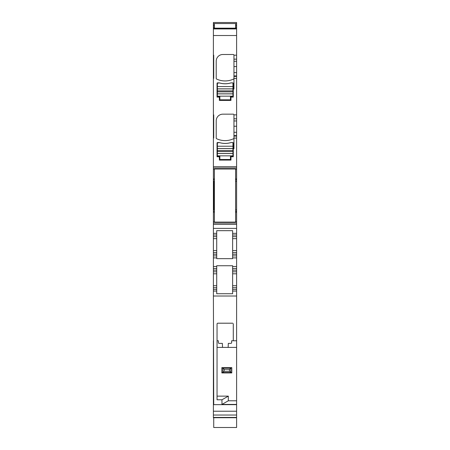 <?xml version="1.0" encoding="UTF-8"?>
<svg xmlns="http://www.w3.org/2000/svg" width="450" height="450" viewBox="0 0 450 450"><rect width="100%" height="100%" fill="white"/><g stroke="black" fill="none" stroke-linecap="round" stroke-linejoin="round"><path stroke-width="0.67" d="M228.313 400.781L221.968 404.426L221.968 399.786L228.313 396.135L228.313 400.781L236.604 400.781L236.604 340.774L233.286 340.774L233.286 323.713M236.604 417.426L213.396 417.426L213.396 417.718L236.604 417.718L236.604 404.426L221.968 404.426M236.604 404.426L236.604 400.781M217.041 323.752L217.597 323.201L217.041 323.752L217.041 399.786L221.968 399.786M232.734 323.201L217.597 323.201M236.604 340.774L236.604 257.889L232.627 257.889L232.627 255.898L236.604 255.898L236.604 254.239L232.627 254.239L232.627 252.585L236.604 252.585L236.604 168.041L213.396 168.041L236.604 168.041L236.604 22.5L213.396 22.5L213.396 25.02L214.391 25.02M236.604 411.221L213.396 411.221L213.396 404.426L213.727 404.426L213.396 296.016L236.604 296.016M236.604 417.718L236.604 427.5L213.727 427.5L213.727 417.718M236.604 181.119L235.609 181.119L236.604 181.136M232.627 252.585L232.627 250.594L232.627 252.585L236.604 252.585L236.604 254.239M232.627 254.239L232.627 255.898L236.604 255.898L236.604 257.889M217.041 396.135L228.313 396.135M213.396 296.016L213.396 287.724L216.714 287.724L216.714 291.043L213.396 291.043L216.714 291.043L216.714 293.726L232.627 293.726L232.627 291.043L236.604 291.043L232.627 291.043L232.627 289.384L236.604 289.384M214.391 178.931L213.396 178.931L213.396 35.516L236.604 35.516M214.391 28.277L213.396 28.277L213.396 35.516M213.396 28.277L213.396 25.02M213.396 417.426L213.396 411.221M213.396 404.426L213.396 340.774M213.396 287.724L213.396 268.498L216.714 268.498L213.396 268.498L213.396 254.239L216.714 254.239L216.714 252.585L213.396 252.585L213.396 254.239M213.396 252.585L213.396 250.594L216.714 250.594L216.714 236.672L213.396 236.672L213.396 250.594M236.604 228.381L213.396 228.381L213.396 236.672M213.396 228.381L213.396 224.404L236.604 224.404M214.391 221.749L213.396 221.749L213.396 223.076L236.604 223.076L213.396 223.076L213.396 224.404M213.396 221.749L213.396 212.186L214.391 212.186M214.391 211.556L213.396 211.556L213.396 212.186M213.396 211.556L213.396 209.981L213.727 209.981M214.391 181.046L213.727 181.046L213.727 207.866L213.396 207.866L213.396 210.341M213.396 207.866L213.396 180.782M213.727 181.136L213.396 181.136L213.727 181.136L213.396 181.136L213.396 179.561L214.391 179.561M213.396 178.931L213.396 179.561M213.396 404.072L213.727 404.072M236.604 347.4L228.144 347.4L236.604 347.4M222.519 347.4L217.041 347.4L222.519 347.4L222.362 343.378L222.519 347.4L228.144 347.4L228.302 343.378L230.968 343.378L231.632 343.001L231.632 340.774L233.286 340.774M236.604 415.035L213.396 415.035M213.396 23.58L214.391 23.58M235.609 23.58L236.604 23.58M213.396 28.609L236.604 28.609L213.396 28.603M233.949 61.284L233.949 78.446A0.664 0.664 0 0 1 233.572 79.043A19.89 19.89 0 0 1 216.596 79.043A0.664 0.664 0 0 1 216.214 78.446L216.214 61.121A6.632 6.632 0 0 1 222.846 54.495L233.286 54.495A0.664 0.664 0 0 1 233.949 55.159L233.949 61.284L236.604 61.284M213.396 78.396L213.727 78.396L213.727 55.187L213.396 55.187M213.396 138.071L213.727 138.071L213.727 114.862L213.396 114.862M236.604 114.862L233.949 114.862L233.949 118.828L233.949 114.834A0.664 0.664 0 0 0 233.286 114.171L222.846 114.171A6.632 6.632 0 0 0 216.214 120.797L216.214 138.122A0.664 0.664 0 0 0 216.596 138.718A19.89 19.89 0 0 0 233.572 138.718A0.664 0.664 0 0 0 233.949 138.122L236.604 138.071M231.3 97.093L233.286 97.093L233.286 83.436A0.664 0.664 0 0 0 232.976 82.873L230.985 82.873A19.89 19.89 0 0 1 219.347 82.873L217.356 82.873A0.664 0.664 0 0 0 217.041 83.436L217.041 97.093L219.032 97.093A0.332 0.332 0 0 1 219.364 97.425L219.364 100.412L230.968 100.412L230.968 97.425A0.332 0.332 0 0 1 231.3 97.093M231.3 156.769L233.286 156.769L233.286 143.111A0.664 0.664 0 0 0 232.976 142.549L230.985 142.549A19.89 19.89 0 0 1 219.347 142.549L217.356 142.549A0.664 0.664 0 0 0 217.041 143.111L217.041 156.769L219.032 156.769A0.332 0.332 0 0 1 219.364 157.101L219.364 160.088L230.968 160.088L230.968 157.101A0.332 0.332 0 0 1 231.3 156.769M233.949 76.41L236.604 76.41M236.604 118.828L233.949 118.828L233.949 120.96L236.604 120.96M233.949 138.071L233.949 120.96M235.609 209.981L236.604 209.981L235.609 209.981M236.604 250.594L232.627 250.594L232.627 233.353L236.604 233.353L232.627 233.353L232.627 230.67L216.714 230.67L216.714 233.353L213.396 233.353L216.714 233.353L216.714 236.672M236.604 238.657L232.627 238.657L232.627 236.672L236.604 236.672M216.714 254.239L216.714 255.898L213.396 255.898L216.714 255.898L216.714 258.66L232.627 258.66L232.627 257.889M213.396 266.507L216.714 266.507L216.714 265.736L232.627 265.736L232.627 268.498L236.604 268.498L232.627 268.498L232.627 271.811L236.604 271.811M236.604 287.724L232.627 287.724L232.627 271.811M232.627 287.724L232.627 291.043M218.368 343.001L219.032 343.378L218.368 343.001L218.368 340.774L217.041 340.774M228.302 343.378L228.144 347.4M231.632 343.001L230.968 343.378M216.714 287.724L216.714 271.811L213.396 271.811M213.396 270.157L216.714 270.157L216.714 271.811M216.714 270.157L216.714 266.507M216.714 252.585L216.714 250.594M213.396 136.198L213.727 136.198M213.396 117.832L213.727 117.832M213.396 76.522L213.727 76.522M213.396 58.157L213.727 58.157M219.032 343.378L222.362 343.378M236.604 59.152L233.949 59.152L233.949 55.187L236.604 55.187M214.391 207.866L213.727 207.866L213.727 210.071L214.391 210.071M230.468 159.159L230.468 156.172L232.627 156.172A0.332 0.332 0 0 0 232.959 155.841L232.959 153.501L217.373 153.501L217.373 155.841A0.332 0.332 0 0 0 217.704 156.172L219.859 156.172L219.859 159.159A0.332 0.332 0 0 0 220.191 159.491L230.141 159.491A0.332 0.332 0 0 0 230.468 159.159M217.373 146.227L217.373 142.914L219.364 142.582C223.234 143.736 227.098 143.736 230.968 142.582L232.627 142.582A0.332 0.332 0 0 1 232.959 142.914L232.959 146.227L217.373 146.227L217.373 153.501M232.959 153.501L232.959 146.227M221.856 372.932L231.795 372.932L231.795 367.627L221.85 367.627L221.85 372.932L222.39 372.476L231.261 372.476L231.795 372.932M222.862 368.432L222.862 372.122L224.173 371.272L224.173 369.281L221.856 367.627M224.173 369.281L229.477 369.281L231.795 367.627M222.862 372.122L222.39 372.476M224.173 371.272L229.477 371.272L231.261 372.476M229.477 371.272L229.477 369.281M233.949 78.446L233.949 89.072M233.949 138.122L233.949 148.748M230.468 99.484L230.468 96.497L232.627 96.497A0.332 0.332 0 0 0 232.959 96.165L232.959 93.825L217.373 93.825L217.373 96.165A0.332 0.332 0 0 0 217.704 96.497L219.859 96.497L219.859 99.484A0.332 0.332 0 0 0 220.191 99.816L230.141 99.816A0.332 0.332 0 0 0 230.468 99.484M217.373 86.552L217.373 83.239L219.364 82.907C223.234 84.06 227.098 84.06 230.968 82.907L232.627 82.907A0.332 0.332 0 0 1 232.959 83.239L232.959 86.552L217.373 86.552L217.373 93.825M232.959 93.825L232.959 86.552M214.391 169.037L214.391 222.081L235.609 222.081L235.609 169.037L214.391 169.037M214.391 28.603L214.391 23.541L235.609 23.541L235.609 28.164L214.391 28.164M235.609 28.603L235.609 28.164M236.604 404.657L213.396 404.657M235.609 25.02L236.604 25.02M236.604 26.01L235.609 26.01M214.391 26.01L213.396 26.01M213.396 27.444L214.391 27.444M235.609 27.444L236.604 27.444M236.604 28.277L235.609 28.277M213.396 28.935L236.604 28.935M213.396 166.719L236.604 166.719M233.949 78.396L236.604 78.396M233.949 66.566L236.604 66.566M233.949 72.613L236.604 72.613M233.949 75.926L236.604 75.926M233.949 126.242L236.604 126.242M233.949 132.289L236.604 132.289M233.949 135.602L236.604 135.602M233.949 136.086L236.604 136.086M213.396 169.369L214.391 169.369M235.609 169.369L236.604 169.369M236.604 178.931L235.609 178.931M235.609 179.561L236.604 179.561M235.609 181.271L236.604 181.271M236.604 209.852L235.609 209.852M235.609 209.998L236.604 209.998M213.727 209.998L213.396 209.998M236.604 211.556L235.609 211.556M235.609 212.186L236.604 212.186M236.604 221.749L235.609 221.749M232.627 235.013L236.604 235.013M216.714 257.889L213.396 257.889M232.627 266.507L236.604 266.507M232.627 270.157L236.604 270.157M232.627 273.803L236.604 273.803M232.627 285.739L236.604 285.739M213.396 289.384L216.714 289.384M213.396 285.739L216.714 285.739M216.714 273.803L213.396 273.803M216.714 238.657L213.396 238.657M213.396 235.013L216.714 235.013M214.391 183.257L213.396 183.257M232.959 155.841L217.373 155.841M232.959 153.551L217.373 153.551M232.959 148.523L217.373 148.523M232.959 148.573L217.373 148.573M232.959 150.536L217.373 150.536M232.959 151.532L217.373 151.532M222.39 368.077L231.261 368.077M230.788 368.432L230.788 372.122M232.959 96.165L217.373 96.165M232.959 93.876L217.373 93.876M232.959 88.847L217.373 88.847M232.959 88.897L217.373 88.897M232.959 90.861L217.373 90.861M232.959 91.856L217.373 91.856"/></g></svg>
